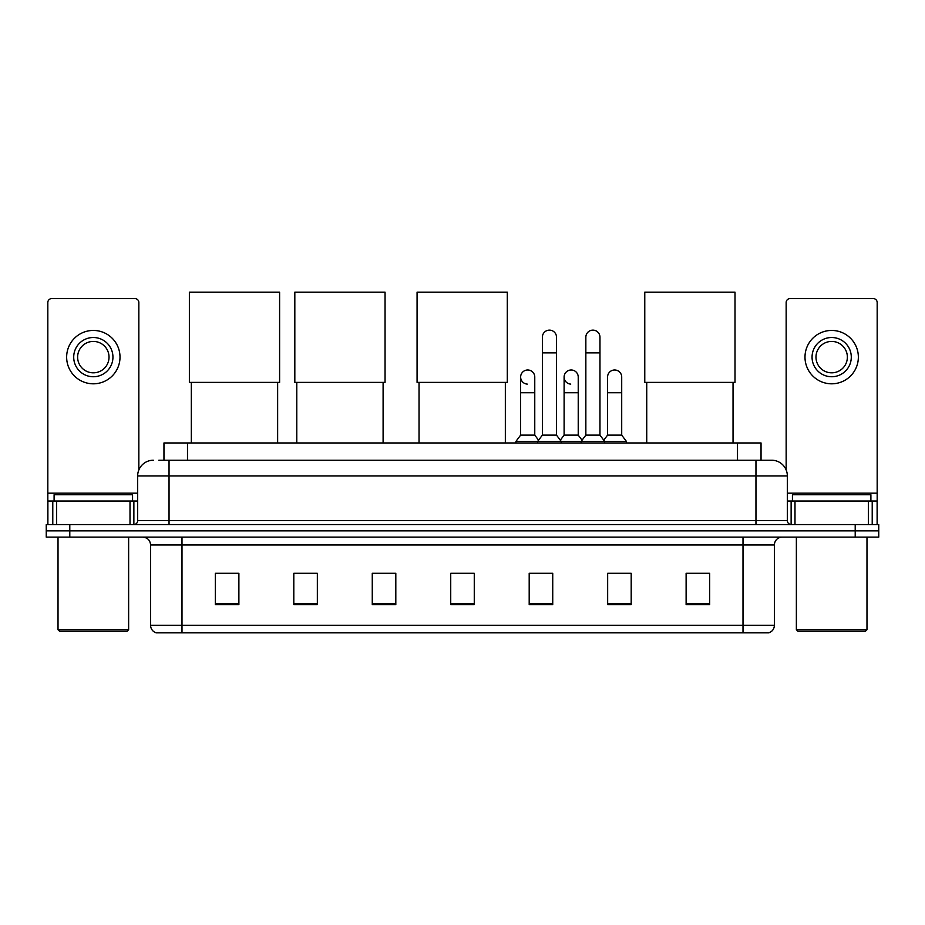 <?xml version="1.0" encoding="UTF-8"?>
<svg xmlns="http://www.w3.org/2000/svg" width="925" height="925" viewBox="0 0 925 925"><rect width="100%" height="100%" fill="white"/><g stroke="black" fill="none" stroke-linecap="round" stroke-linejoin="round"><path stroke-width="1.39" d="M163.956 460.222L163.956 442.959L761.044 442.959L761.044 460.222M159.204 460.222L771.647 460.222A15.69 15.69 0 0 1 787.337 475.913L787.337 520.636C787.545 523.007 788.863 524.313 791.268 524.567M158.846 460.222L169.044 460.222L169.044 475.913L137.663 475.913L137.663 520.636A3.92 3.92 0 0 1 133.732 524.567M153.353 460.222A15.69 15.69 0 0 0 137.663 475.913M69.791 524.567L46.25 524.567L46.25 530.846L69.791 530.846L46.25 530.846L46.25 537.124L69.791 537.124L69.791 530.846L855.209 530.846L69.791 530.846L69.791 524.567L855.209 524.567L855.209 530.846L878.75 530.846L855.209 530.846L855.209 537.124L69.791 537.124M855.209 537.124L878.75 537.124L878.75 524.567L855.209 524.567M787.337 475.913L755.956 475.913L755.956 460.222L771.647 460.222M774.398 625.312C774.179 629.069 772.294 631.578 768.744 632.85L743.006 632.85L743.006 625.312L774.398 625.312L774.398 544.964A7.851 7.851 0 0 1 782.238 537.124M743.006 632.85L156.256 632.85A7.851 7.851 0 0 1 150.602 625.312L150.602 544.964C150.139 540.2 147.526 537.587 142.762 537.124M709.66 604.673L709.66 573.292L686.119 573.292L686.119 604.673L709.66 604.673M631.197 604.673L631.197 573.292L607.656 573.292L607.656 604.673L631.197 604.673M552.734 604.673L552.734 573.292L529.192 573.292L529.192 604.673L552.734 604.673M238.881 604.673L238.881 573.292L215.34 573.292L215.34 604.673L238.881 604.673M317.344 604.673L317.344 573.292L293.803 573.292L293.803 604.673L317.344 604.673M395.808 604.673L395.808 573.292L372.266 573.292L372.266 604.673L395.808 604.673M474.271 604.673L474.271 573.292L450.729 573.292L450.729 604.673L474.271 604.673M607.656 573.454L622.49 573.454M395.808 573.292L372.266 573.454L395.808 573.292M309.736 573.454L317.344 573.454M541.587 573.454L535.552 573.454M474.271 573.454L450.729 573.454M238.881 573.454L215.34 573.454M552.734 573.454L529.192 573.454M709.66 573.454L686.119 573.454M130.009 524.567L130.009 501.026L56.645 501.026L56.645 524.567M138.843 469.958L138.843 302.51A3.92 3.92 0 0 0 134.911 298.59L51.742 298.59A3.92 3.92 0 0 0 47.822 302.51L47.822 501.026L56.645 501.026M130.009 501.026L137.663 501.026M47.822 524.567L47.822 501.026M93.332 337.509A19.622 19.622 0 0 0 73.711 357.119A19.622 19.622 0 0 0 93.332 376.741A19.622 19.622 0 0 0 112.943 357.119A19.622 19.622 0 0 0 93.332 337.509M93.332 341.429A15.69 15.69 0 0 0 77.631 357.119A15.69 15.69 0 0 0 93.332 372.821A15.69 15.69 0 0 0 109.023 357.119A15.69 15.69 0 0 0 93.332 341.429M93.332 383.806A26.675 26.675 0 0 0 120.007 357.119A26.675 26.675 0 0 0 93.332 330.445A26.675 26.675 0 0 0 66.646 357.119A26.675 26.675 0 0 0 93.332 383.806M127.072 631.278L59.593 631.278L58.021 629.705L128.633 629.705L127.072 631.278M58.021 537.124L58.021 629.705M128.633 537.124L128.633 629.705M132.564 501.026L132.564 494.748L54.101 494.748L54.101 501.026M191.325 382.383L191.325 442.959M277.639 382.383L277.639 442.959M189.371 292.15L279.604 292.15L279.604 382.383L189.371 382.383L189.371 292.15M296.786 382.383L296.786 442.959M383.1 382.383L383.1 442.959M294.821 292.15L385.054 292.15L385.054 382.383L294.821 382.383L294.821 292.15M419.037 382.383L419.037 442.959M505.339 382.383L505.339 442.959M417.071 292.15L507.305 292.15L507.305 382.383L417.071 382.383L417.071 292.15M646.737 382.383L646.737 442.959M733.039 382.383L733.039 442.959M644.771 292.15L735.005 292.15L735.005 382.383L644.771 382.383L644.771 292.15M542.374 352.887L556.503 352.887L556.503 435.12L542.374 435.12L542.374 337.197A7.065 7.065 0 0 1 549.878 330.144A7.065 7.065 0 0 1 556.503 337.197A7.065 7.065 0 0 0 549.878 330.144M542.374 435.12L537.668 441.398L537.668 442.959M556.503 435.12L561.209 441.398L515.93 441.398L515.93 442.959M585.849 435.12L585.849 352.887L599.967 352.887L599.967 435.12L585.849 435.12L581.143 441.398L561.209 441.398L561.209 442.959M585.849 352.887L585.849 337.197A7.065 7.065 0 0 1 593.353 330.144A7.065 7.065 0 0 1 599.967 337.197A7.065 7.065 0 0 0 593.353 330.144M599.967 435.12L604.673 441.398L581.143 441.398L581.143 442.959M621.704 435.12L621.704 392.743L607.575 392.743L607.575 435.12L621.704 435.12L626.41 441.398L604.673 441.398L604.673 442.959M527.262 384.106A7.065 7.065 0 0 1 520.636 377.053A7.065 7.065 0 0 1 528.152 370A7.065 7.065 0 0 1 534.766 377.053L534.766 392.743L520.636 392.743L520.636 377.053M534.766 392.743L534.766 435.12L520.636 435.12L520.636 392.743M520.636 435.12L515.93 441.398M534.766 435.12L538.57 440.184M570.725 384.106A7.065 7.065 0 0 1 564.111 377.053A7.065 7.065 0 0 1 571.615 370A7.065 7.065 0 0 1 578.229 377.053L578.229 392.743L564.111 392.743L564.111 377.053M578.229 392.743L578.229 435.12L564.111 435.12L564.111 392.743M564.111 435.12L560.307 440.184M578.229 435.12L582.045 440.184M607.575 392.743L607.575 377.053A7.065 7.065 0 0 1 615.09 370A7.065 7.065 0 0 1 621.704 377.053L621.704 392.743M607.575 435.12L603.771 440.184M626.41 441.398L626.41 442.959M868.355 524.567L868.355 501.026L794.991 501.026L794.991 524.567M877.178 524.567L877.178 501.026L877.178 524.567M868.355 501.026L877.178 501.026L877.178 302.51A3.92 3.92 0 0 0 873.258 298.59L790.089 298.59A3.92 3.92 0 0 0 786.157 302.51L786.157 469.958M787.337 501.026L794.991 501.026M831.668 337.509A19.622 19.622 0 0 0 812.058 357.119A19.622 19.622 0 0 0 831.668 376.741A19.622 19.622 0 0 0 851.289 357.119A19.622 19.622 0 0 0 831.668 337.509M831.668 341.429A15.69 15.69 0 0 0 815.977 357.119A15.69 15.69 0 0 0 831.668 372.821A15.69 15.69 0 0 0 847.369 357.119A15.69 15.69 0 0 0 831.668 341.429M831.668 383.806A26.675 26.675 0 0 0 858.354 357.119A26.675 26.675 0 0 0 831.668 330.445A26.675 26.675 0 0 0 804.993 357.119A26.675 26.675 0 0 0 831.668 383.806M865.407 631.278L797.928 631.278L796.367 629.705L866.979 629.705L865.407 631.278M796.367 537.124L796.367 629.705M866.979 537.124L866.979 629.705M870.899 501.026L870.899 494.748L792.436 494.748L792.436 501.026M187.498 460.222L187.498 442.959M737.503 460.222L737.503 442.959M169.044 524.567L169.044 520.636L787.337 520.636M137.663 520.636L169.044 520.636L169.044 475.913L755.956 475.913L755.956 524.567M743.006 537.124L743.006 544.964L150.602 544.964M774.398 544.964L743.006 544.964L743.006 625.312L181.994 625.312L181.994 632.85M150.602 625.312L181.994 625.312L181.994 537.124M474.271 603.586L450.729 603.586M395.808 603.586L372.266 603.586M317.344 603.586L293.803 603.586M238.881 603.586L215.34 603.586M552.734 603.586L529.192 603.586M631.197 603.586L607.656 603.586M709.66 603.586L686.119 603.586M137.663 493.175L47.822 493.175M133.871 501.026L133.871 524.567M47.88 501.026L47.88 524.567M52.783 524.567L52.783 501.026M877.178 493.175L787.337 493.175M877.12 524.567L877.12 501.026M872.217 501.026L872.217 524.567M791.129 524.567L791.129 501.026M556.503 352.887L556.503 337.197M599.967 352.887L599.967 337.197"/></g></svg>
